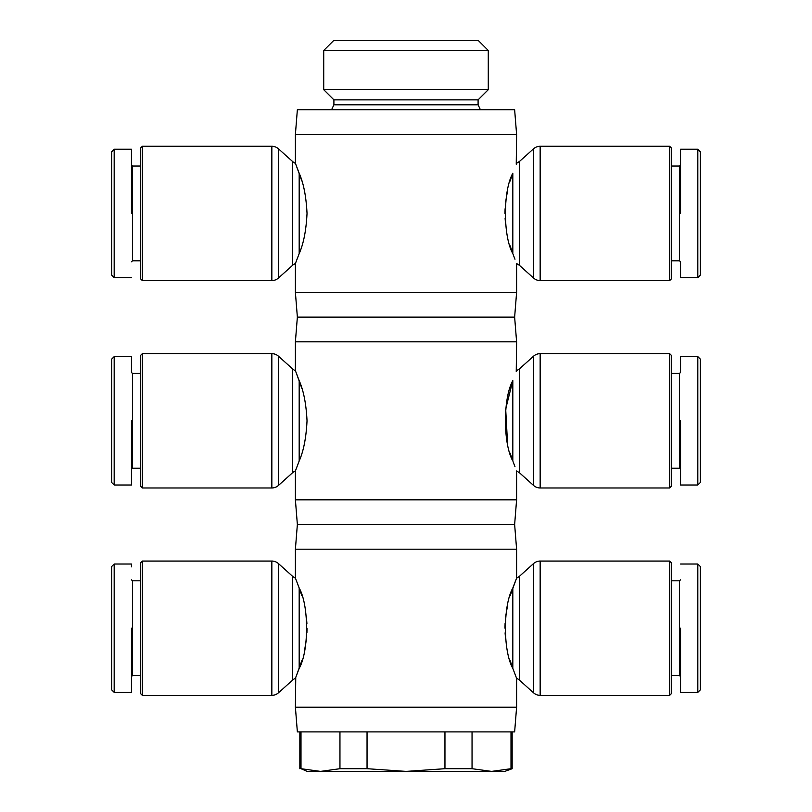 <?xml version="1.0" encoding="UTF-8"?>
<svg xmlns="http://www.w3.org/2000/svg" width="812" height="812" viewBox="0 0 812 812"><rect width="100%" height="100%" fill="white"/><g stroke="black" fill="none" stroke-linecap="round" stroke-linejoin="round"><path stroke-width="1.22" d="M533.545 278.039A9.876 9.876 0 0 0 540.153 280.576L540.153 146.272A9.876 9.876 0 0 0 533.545 148.809L519.426 161.507L519.426 265.341L533.545 278.039L533.545 148.809M278.455 278.039A9.876 9.876 0 0 1 271.847 280.576L271.847 146.272A9.876 9.876 0 0 1 278.455 148.809L278.455 278.039L292.574 265.341A9.876 9.876 0 0 1 295.395 263.555L295.751 262.611M533.545 485.434A9.876 9.876 0 0 0 540.153 487.971L540.153 353.656A9.876 9.876 0 0 0 533.545 356.194L519.426 368.902L519.426 472.726L533.545 485.434L533.545 356.194M278.455 485.434A9.876 9.876 0 0 1 271.847 487.971L271.847 353.656A9.876 9.876 0 0 1 278.455 356.194L278.455 485.434L292.574 472.726A9.876 9.876 0 0 1 295.395 470.95L295.751 470.006M516.28 677.482L516.605 678.335A9.876 9.876 0 0 1 519.426 680.121L533.545 692.819A9.876 9.876 0 0 0 540.153 695.356L540.153 561.051A9.876 9.876 0 0 0 533.545 563.579L519.426 576.287A9.876 9.876 0 0 1 516.605 578.073L516.249 579.017M301.861 595.805L299.181 588.02C308.996 605.326 309.047 650.93 299.181 668.377L295.395 678.335A9.876 9.876 0 0 0 292.574 680.121L278.455 692.819A9.876 9.876 0 0 1 271.847 695.356L142.323 695.356L140.344 693.387L140.344 563.02L142.323 561.051L271.847 561.051L271.847 695.356M295.72 578.926L295.395 578.073A9.876 9.876 0 0 1 292.574 576.287L278.455 563.579A9.876 9.876 0 0 0 271.847 561.051M700.299 273.065L700.299 275.146L697.823 277.613L697.823 149.235L680.547 149.235L680.547 165.029L679.553 166.024L671.656 166.024M679.553 166.024L679.553 260.825L680.547 261.819L680.547 277.613L697.823 277.613L700.299 275.146L700.299 151.702L697.823 149.235M114.177 213.424L114.177 149.235L111.701 151.702L111.701 275.146L114.177 277.613L114.177 212.683M700.299 480.45L700.299 482.541L697.823 485.008L697.823 356.62L680.547 356.62L680.547 372.424L679.553 373.408L671.656 373.408M680.547 485.008L697.823 485.008L700.299 482.541L700.299 359.087L697.823 356.62M114.177 420.809L114.177 356.62L111.701 359.087L111.701 482.541L114.177 485.008L114.177 420.068M700.299 460.12L700.299 462.038M697.823 564.015L700.299 566.482L700.299 689.926L697.823 692.392L697.823 564.015L680.547 564.015M114.177 628.204L114.177 564.015L111.701 566.482L111.701 689.926L114.177 692.392L114.177 627.463M488.276 50.476L488.276 89.675L478.095 99.856L478.095 104.789L333.905 104.789L333.905 99.856L323.724 89.675L323.724 50.476L333.6 40.6L478.4 40.6L488.276 50.476L323.724 50.476M516.605 134.416L295.395 134.416L297.365 109.732L514.635 109.732L516.605 134.416L516.249 164.237M301.831 180.924L296.187 165.374M295.72 164.146L299.181 173.25C303.566 183.106 306.185 196.494 307.027 213.424C306.185 230.364 303.566 243.752 299.181 253.598L295.395 263.555L295.395 292.432L516.605 292.432L514.635 317.116L516.605 341.811L516.249 371.622M296.512 260.622L299.181 253.598L299.181 173.25M510.139 245.823L512.819 253.598C503.004 236.302 502.953 190.698 512.819 173.25C517.762 160.238 517.762 160.238 512.819 173.25L510.139 181.046M516.605 341.811L295.395 341.811L297.365 317.116L295.395 292.432M295.395 134.416L295.395 163.293A9.876 9.876 0 0 1 292.574 161.507L278.455 148.809M301.831 388.309L296.187 372.769M295.72 371.531L299.181 380.635C303.566 390.491 306.185 403.889 307.027 420.809C306.185 437.749 303.566 451.147 299.181 460.993L295.395 470.95L295.395 499.816L516.605 499.816L516.605 470.95L519.426 472.726M296.512 468.016L299.181 460.993L299.181 380.635M669.677 280.576L669.677 146.272L671.656 148.241L671.656 278.607L669.677 280.576L540.153 280.576M669.677 146.272L540.153 146.272M510.139 453.187L512.819 460.993C503.004 443.687 502.953 398.083 512.819 380.635C517.762 367.633 517.762 367.633 512.819 380.635L505.683 408.984L507.551 443.525M295.395 499.816L297.365 524.511L514.635 524.511L516.605 499.816M295.395 341.811L295.395 370.678A9.876 9.876 0 0 1 292.574 368.902L278.455 356.194M142.323 280.576L140.344 278.607L140.344 148.241L142.323 146.272L142.323 280.576L271.847 280.576M297.365 524.511L295.395 549.196L516.605 549.196L516.605 578.073L510.139 595.825M296.512 675.401L301.861 660.582M304.449 650.93L306.327 639.957M306.916 632.873L307.027 628.204M306.916 623.525L306.357 616.694M295.395 549.196L295.395 578.073L299.181 588.02L296.187 580.154M295.395 707.211L516.605 707.211L514.635 731.896L297.365 731.896L295.395 707.211L295.751 677.391M669.677 487.971L669.677 353.656L671.656 355.636L671.656 485.992L669.677 487.971L540.153 487.971M669.677 353.656L540.153 353.656M516.605 707.211L516.605 678.335L512.819 668.377C503.004 651.082 502.953 605.478 512.819 588.02L512.819 668.377L515.813 676.244M142.323 487.971L140.344 485.992L140.344 355.636L142.323 353.656L142.323 487.971L271.847 487.971M131.453 165.029L132.447 166.024L132.447 260.825L131.453 261.819M680.547 469.204L679.553 468.219L679.553 373.408M669.677 695.356L669.677 561.051L671.656 563.02L671.656 693.387L669.677 695.356L540.153 695.356M669.677 561.051L540.153 561.051M472.046 731.896L472.046 768.7L491.524 771.4L511.002 768.7L491.524 771.4L504.759 771.4L512.159 768.7L511.002 768.7L511.002 731.896M512.159 768.7L512.159 731.896M114.177 356.62L131.453 356.62L131.453 372.424L132.447 373.408L132.447 468.219L131.453 469.204L131.453 485.008L114.177 485.008L111.701 482.541M680.547 676.589L679.553 675.604L671.656 675.604M679.553 675.604L679.553 580.803L671.656 580.803M131.453 579.809L132.447 580.803L140.344 580.803M132.447 580.803L132.447 675.604L140.344 675.604M679.553 580.803L680.547 579.809M132.447 675.604L131.453 676.589L131.453 692.392L114.177 692.392L111.701 689.926M478.095 99.856L333.905 99.856M488.276 89.675L323.724 89.675M507.551 190.698L505.673 201.67M505.084 208.755L504.973 213.424M505.084 218.103L505.643 224.934M513.103 254.359L514.96 259.241M512.819 253.598C517.762 266.61 517.762 266.61 512.819 253.598L512.819 173.25M297.365 317.116L514.635 317.116M513.103 461.754L514.96 466.626M512.819 460.993C517.762 473.995 517.762 473.995 512.819 460.993L512.819 380.635M515.488 581.006L512.819 588.02M507.551 605.478L505.673 616.45M505.084 623.535L504.973 628.204M505.084 632.873L505.643 639.714M510.139 660.603L512.819 668.377M680.547 213.424L680.547 149.235L680.547 213.424M444.956 731.896L444.956 768.7L472.046 768.7M367.044 731.896L367.044 768.7L406 771.4L444.956 768.7M339.954 731.896L339.954 768.7L367.044 768.7M300.998 731.896L300.998 768.7L320.476 771.4L339.954 768.7M131.453 213.424L131.453 149.235L131.453 213.424M300.998 768.7L307.24 771.4L491.524 771.4M142.323 561.051L142.323 695.356M680.547 420.809L680.547 485.008L680.547 420.809M131.453 420.809L131.453 485.008L131.453 420.809M700.299 165.912L700.299 167.028M680.547 628.204L680.547 692.392L680.547 628.204M131.453 628.204L131.453 692.392L131.453 628.204M131.453 566.847L131.453 564.015L114.177 564.015M111.701 467.336L111.701 466.768M111.701 457.582L111.701 456.456M700.299 373.297L700.299 374.423M700.299 667.505L700.299 669.362M111.701 674.731L111.701 674.163M533.545 692.819L533.545 563.579M292.574 161.507L292.574 265.341M292.574 368.902L292.574 472.726M519.426 680.121L519.426 576.287M299.181 668.377L299.181 588.02M292.574 576.287L292.574 680.121M278.455 563.579L278.455 692.819M333.905 104.789L331.6 109.732M516.605 163.293L519.426 161.507M516.605 370.678L519.426 368.902M679.553 260.825L671.656 260.825M132.447 260.825L140.344 260.825M679.553 468.219L671.656 468.219M132.447 468.219L140.344 468.219M478.095 104.789L480.399 109.732M519.426 265.341L516.605 263.555L516.605 292.432M142.323 146.272L271.847 146.272M514.635 524.511L516.605 549.196M142.323 353.656L271.847 353.656M132.447 166.024L140.344 166.024M299.841 768.7L299.841 731.896M132.447 373.408L140.344 373.408M114.177 149.235L131.453 149.235M131.453 277.613L114.177 277.613L111.701 275.146M680.547 692.392L697.823 692.392L700.299 689.926"/></g></svg>
